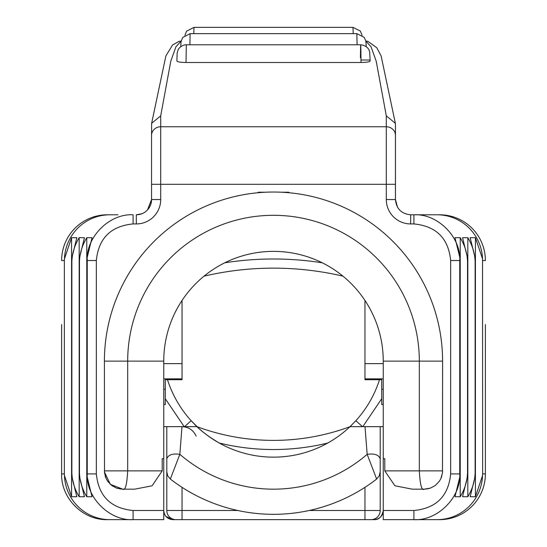 <?xml version="1.0" encoding="UTF-8"?>
<svg xmlns="http://www.w3.org/2000/svg" width="547" height="547" viewBox="0 0 547 547"><rect width="100%" height="100%" fill="white"/><g stroke="black" fill="none" stroke-linecap="round" stroke-linejoin="round"><path stroke-width="0.82" d="M485.38 324.542L485.38 473.921A45.729 45.729 0 0 1 439.651 519.65L383.249 519.65L383.249 510.501A9.149 9.149 0 0 1 381.539 515.828M288.741 192.722L288.741 192.229L281.643 192.229A169.091 169.091 0 0 1 442.591 361.123L442.489 472.765L440.896 478.55L439.35 481.257L435.166 485.592L430.441 488.102L424.294 489.162C421.73 491.001 420.075 484.902 419.317 470.871L384.787 470.871L394.907 485.784L412.233 489.162L424.294 489.162L412.233 489.162M428.328 488.717L424.294 489.162M258.259 192.229L265.357 192.229A169.091 169.091 0 0 0 258.259 192.722L258.259 192.229M258.259 192.722A169.091 169.091 0 0 0 104.409 361.123L104.511 472.765L106.104 478.55L107.65 481.257L111.834 485.592L116.559 488.102L122.706 489.162L110.344 484.348L104.443 471.965M281.643 192.229A169.091 169.091 0 0 0 265.357 192.229M64.355 473.921L64.457 475.569L71.575 496.738L71.575 237.706L64.457 258.868L64.355 260.522L64.355 473.921L61.62 473.921L61.62 324.542M122.706 489.162L134.767 489.162L122.706 489.162C125.27 491.001 126.925 484.902 127.683 470.871L104.409 470.871L104.511 472.765M397.539 207.258L395.447 199.546C396.349 208.804 401.43 213.891 410.688 214.793L428.978 214.793M64.355 260.522L61.62 260.522A45.729 45.729 0 0 1 107.349 214.793L118.022 214.793M482.543 258.868L482.645 473.921L482.543 475.569L475.425 496.738L475.425 237.706L482.543 258.868A45.729 45.517 -90 0 0 437.053 214.793L439.651 214.793A45.729 45.729 0 0 1 485.38 260.522L482.645 260.522M475.425 496.738L470.167 496.738L475.131 476.451L475.063 473.921C474.68 481.709 472.266 489.312 467.829 496.738L462.564 496.738L467.535 476.451L467.466 473.921C467.083 481.709 464.67 489.312 460.232 496.738L454.967 496.738L459.938 476.451L459.938 257.986L454.967 237.706L460.232 237.706C464.663 245.118 467.076 252.728 467.466 260.522L467.535 257.986L462.564 237.706L467.829 237.706C472.259 245.118 474.673 252.728 475.063 260.522L475.131 257.986L470.167 237.706L475.425 237.706M459.938 476.451L459.938 257.986M460.232 496.738L460.232 237.706M467.535 476.451L467.535 257.986M467.829 496.738L467.829 237.706M475.131 476.451L475.131 257.986M442.591 361.123L383.249 361.123A109.749 109.749 0 0 0 273.5 251.374A109.749 109.749 0 0 0 163.751 361.123L163.751 458.68L162.213 458.68L162.213 470.871L152.093 485.784L134.767 489.162M342.942 276.139L341.854 275.257M221.173 264.652L222.697 263.839M205.207 275.209L204.093 276.112M322.272 262.806A314.005 314.005 0 0 0 224.728 262.806A109.749 109.749 0 0 1 322.272 262.806L324.303 263.839M341.793 275.209L342.907 276.112M204.058 276.139L205.146 275.257M204.024 276.16A304.857 304.857 0 0 1 342.976 276.16M107.349 519.65C82.918 520.279 60.99 498.358 61.62 473.921C60.99 498.358 82.918 520.279 107.349 519.65L133.099 519.65C109.626 521.065 85.838 497.394 87.246 473.921L87.246 260.522C85.817 237.077 109.646 213.357 133.099 214.793L133.099 223.935C110.781 226.109 98.528 238.301 96.347 260.522L87.13 260.522L87.062 257.986L92.033 237.706L86.768 237.706C82.337 245.118 79.924 252.728 79.534 260.522L79.465 257.986L84.436 237.706L79.171 237.706C74.741 245.118 72.327 252.728 71.937 260.522L71.869 257.986L76.833 237.706L71.575 237.706M71.575 496.738L76.833 496.738L71.869 476.451L71.869 257.986M71.869 476.451L71.937 473.921C72.32 481.709 74.734 489.312 79.171 496.738L79.171 237.706M79.171 496.738L84.436 496.738L79.465 476.451L79.465 257.986M79.465 476.451L79.534 473.921C79.917 481.709 82.33 489.312 86.768 496.738L86.768 237.706M86.768 496.738L92.033 496.738L87.062 476.451L87.062 257.986M87.062 476.451L87.13 260.522M395.447 124.593L395.447 199.546C396.349 208.804 401.43 213.891 410.688 214.793L437.053 214.793M383.249 361.123L383.249 510.501L413.901 510.501L413.901 519.65C437.354 521.086 461.183 497.367 459.753 473.921L459.753 260.522L450.653 260.522C448.472 238.301 436.219 226.109 413.901 223.935L413.901 214.793C437.374 213.371 461.162 237.049 459.753 260.522L459.87 260.522M384.787 458.68L383.249 458.68L384.787 458.68L384.787 470.871M383.249 510.501C381.956 516.758 378.914 519.807 374.1 519.65C378.914 519.807 381.956 516.758 383.249 510.501C382.709 516.06 379.659 519.11 374.1 519.65L172.9 519.65C167.355 519.117 164.305 516.067 163.751 510.501A9.149 9.149 0 0 0 166.432 516.977A9.149 9.149 0 0 1 163.751 510.501L163.751 519.65L133.099 519.65L133.099 510.501L163.751 510.501L163.751 458.68M141.823 213.761L136.312 214.793L136.312 223.935A24.389 24.389 0 0 0 160.702 199.546L151.553 199.546L151.553 184.305L151.553 199.546L147.553 209.843M395.447 162.151L395.447 170.11M151.553 199.546A15.241 15.241 0 0 1 136.312 214.793A15.241 15.241 0 0 0 151.553 199.546M160.702 199.546L160.702 126.76A9.149 8.629 180 0 0 151.553 135.396L151.553 184.305L395.447 184.305L395.447 199.546L386.298 199.546A24.389 24.389 0 0 0 410.688 223.935L410.688 214.793M151.553 135.396L151.635 123.328L165.891 55.897L172.551 45.011L179.129 41.333L181.146 41.046M180.749 46.659L181.03 41.716L182.705 37.469L190.158 33.641L356.835 33.641L357.109 44.786M190.13 33.716L189.891 44.786M360.425 57.709C360.637 40.321 360.822 41.093 360.979 60.026L370.114 60.026L370.107 60.936C369.779 61.866 366.729 62.385 360.972 62.502L186.028 62.502C180.339 62.399 177.296 61.879 176.893 60.936M186.308 44.786L186.028 62.502M395.447 135.396A9.149 8.629 180 0 0 386.298 126.76L160.702 126.76L160.702 115.827L151.635 123.328M160.702 115.827L170.787 61.175L175.943 46.769L181.132 41.107M365.868 41.107L371.057 46.769L376.206 61.175L386.298 115.827L395.365 123.328L395.447 124.463M193.788 33.641L194.014 27.35L352.986 27.35L360.357 31.07L362.093 35.295M353.212 33.641L352.986 27.35M178.992 519.65L182.042 519.65L182.042 510.501L237.849 510.501M368.008 519.65L371.057 519.65A9.149 9.149 0 0 0 380.199 510.501A9.149 9.149 0 0 1 371.057 519.65A9.149 9.149 0 0 0 380.199 510.501L364.958 510.501L364.958 519.65M380.199 458.817L380.199 426.667L380.199 458.817C378.77 454.824 374.428 453.326 367.167 454.318L365.006 426.667L383.249 426.667M182.042 487.329L182.042 510.501L166.801 510.501A9.149 9.149 0 0 0 175.943 519.65M219.224 443.022A229.405 229.405 0 0 0 327.776 443.022A111.273 111.273 0 0 1 209.453 436.868A111.273 111.273 0 0 0 219.224 443.022A111.273 111.273 0 0 1 209.453 436.868A111.273 111.273 0 0 0 219.224 443.022A111.273 111.273 0 0 1 209.453 436.868A111.273 111.273 0 0 0 219.224 443.022C209.303 437.074 201.891 431.624 196.982 426.667L181.994 426.667L179.833 454.318A143.293 143.293 0 0 0 367.167 454.318L376.657 479.042A168.442 168.442 0 0 1 171.293 479.774A168.442 168.442 0 0 1 170.343 479.035L167.731 475.835L166.801 471.808L166.801 510.501L166.801 426.667L191.129 426.667M163.751 426.667L166.801 426.667L166.801 469.1M163.751 510.501L164.093 512.97M165.946 516.443L172.9 519.65L170.527 519.342M364.958 426.667L350.018 426.667L347.222 429.231M365.006 426.667L350.018 426.667A220.263 220.263 0 0 1 196.982 426.667L182.042 426.667C188.592 426.933 193.289 430.079 196.134 436.089M380.199 448.007L380.199 510.501M343.707 432.212A111.273 111.273 0 0 1 327.776 443.022A111.273 111.273 0 0 0 343.707 432.212A111.273 111.273 0 0 1 327.776 443.022A111.273 111.273 0 0 0 343.707 432.212A111.273 111.273 0 0 1 327.776 443.022A111.273 111.273 0 0 0 343.707 432.212L343.66 432.246M351.393 425.347L350.018 426.667A220.263 220.263 0 0 1 196.982 426.667A111.273 111.273 0 0 0 350.018 426.667L355.865 420.698A111.273 111.273 0 0 0 379.509 379.7M171.293 479.774L170.343 479.042L179.833 454.318C172.572 453.326 168.23 454.824 166.801 458.817M383.249 404.548L381.724 404.548L381.724 389.327L383.249 389.327M383.249 378.859L364.958 378.859L364.958 379.7L381.724 379.7L381.724 389.327M362.442 426.667L355.865 420.698L354.75 421.908M201.057 430.339L202.787 431.795A111.273 111.273 0 0 0 208.414 436.13A111.273 111.273 0 0 1 202.787 431.795A111.273 111.273 0 0 0 208.414 436.13A111.273 111.273 0 0 1 202.787 431.795A111.273 111.273 0 0 0 208.414 436.13A111.273 111.273 0 0 1 202.787 431.795M184.36 426.845L191.135 420.698L199.163 428.684M200.243 429.641L201.139 430.414M167.491 379.7A111.273 111.273 0 0 0 191.135 420.698L193.064 422.769A15.241 15.241 0 0 0 193.064 422.769M163.751 389.327L165.276 389.327L165.276 379.7L182.042 379.7L182.042 378.859L163.751 378.859M165.276 389.327L165.276 404.548L163.751 404.548M197.925 427.556L194.096 423.836M349.683 426.988L347.851 428.67M364.958 378.859L364.958 301.677A15.241 15.241 0 0 1 364.999 300.522M163.751 363.639L182.042 363.639L182.042 301.677A15.241 15.241 0 0 0 182.001 300.522M182.042 363.639L182.042 378.859M485.38 473.921L482.645 473.921M442.489 472.765L442.591 470.871L419.317 470.871L419.317 361.123A145.817 145.817 0 0 0 273.5 215.306A145.817 145.817 0 0 0 127.683 361.123L127.683 470.871L162.213 470.871M104.409 361.123L163.751 361.123M485.38 260.522A45.729 45.729 0 0 0 439.651 214.793M64.457 258.868A45.729 45.517 -90 0 1 109.947 214.793M482.543 475.569A45.729 45.517 90 0 1 437.053 519.65M64.457 475.569A45.729 45.517 90 0 0 109.947 519.65M87.13 473.921L96.347 473.921C98.528 496.143 110.781 508.334 133.099 510.501M450.653 260.522L450.653 473.921L459.87 473.921M96.347 260.522L96.347 473.921M136.312 223.935L133.099 223.935M386.298 115.827L386.298 199.546M413.901 223.935L410.688 223.935M413.901 510.501C436.219 508.334 448.472 496.143 450.653 473.921M360.699 44.786C367.639 45.545 369.375 50.57 369.095 50.269L369.717 52.218L370.121 61.004M360.979 60.026L360.972 62.502M309.151 510.501L364.958 510.501L364.958 487.329M196.982 426.667A111.273 111.273 0 0 0 350.018 426.667M381.724 398.681L362.798 426.667M184.202 426.667L165.276 398.681M383.249 363.639L364.958 363.639M440.896 478.55L441.826 476.095M439.357 481.264L435.159 485.579M430.448 488.115L425.491 489.114M106.104 478.55L105.174 476.095M107.643 481.264L111.841 485.579M116.552 488.115L121.509 489.114M356.842 33.641L364.22 37.36L365.84 40.998L366.251 46.659M176.879 61.004L177.16 52.963L178.24 49.586C177.467 50.276 180.893 44.738 186.301 44.792L360.685 44.786M365.854 41.046L367.912 41.34L376.808 47.767L381.109 55.89L395.365 123.328M184.907 35.295L186.561 31.179L194.014 27.35M376.657 479.042L379.269 475.835L380.199 471.808"/></g></svg>

